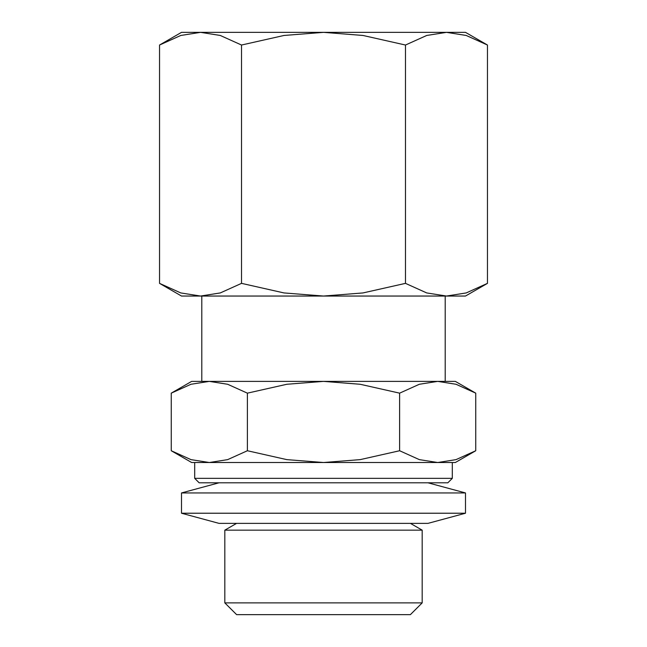 <?xml version="1.0" encoding="UTF-8"?>
<svg xmlns="http://www.w3.org/2000/svg" width="647" height="647" viewBox="0 0 647 647"><rect width="100%" height="100%" fill="white"/><g stroke="black" fill="none" stroke-linecap="round" stroke-linejoin="round"><path stroke-width="0.97" d="M194.698 478.343L194.698 462.516L452.302 462.516L452.302 478.343L447.845 482.799L199.155 482.799L194.698 478.343L452.302 478.343M181.508 513.225L465.492 513.225L427.966 523.374L219.034 523.374L181.508 513.225L181.508 492.941L219.034 482.799M181.508 492.941L465.492 492.941L465.492 513.225M427.966 482.799L465.492 492.941M224.816 602.883L422.184 602.883L410.376 614.65L236.624 614.65L224.816 602.883L224.816 530.16L236.584 523.374M224.816 530.16L422.184 530.16L422.184 602.883M410.416 523.374L422.184 530.16M437.687 381.382L323.5 381.382L360.169 384.269L399.62 393.158L419.345 384.269L437.687 381.382L456.022 384.269L475.747 393.158L455.351 381.382L437.687 381.382L445.209 381.382L445.209 296.043M201.791 296.043L201.791 381.382L209.313 381.382L191.649 381.382L171.253 393.158L190.978 384.269L209.313 381.382L227.655 384.269L247.38 393.158L286.831 384.269L323.5 381.382L209.313 381.382M455.351 462.516L475.747 450.741L456.022 459.629L437.687 462.516L455.351 462.516M171.253 450.741L191.649 462.516L209.313 462.516L190.978 459.629L171.253 450.741L171.253 393.158M487.458 45.031L465.492 32.35L181.508 32.35L159.542 45.031L180.788 35.464L200.53 32.35L220.279 35.464L241.525 45.031L284.009 35.464L323.5 32.35L362.991 35.464L405.475 45.031L426.721 35.464L446.47 32.35L466.212 35.464L487.458 45.031L487.458 283.362L466.212 292.937L446.47 296.043L465.492 296.043L487.458 283.362M159.542 283.362L181.508 296.043L446.47 296.043L426.721 292.937L405.475 283.362L362.991 292.937L323.5 296.043L284.009 292.937L241.525 283.362L220.279 292.937L200.53 296.043L180.788 292.937L159.542 283.362L159.542 45.031M405.475 283.362L405.475 45.031M241.525 283.362L241.525 45.031M437.687 462.516L419.345 459.629L399.62 450.741L360.169 459.629L323.5 462.516L286.831 459.629L247.38 450.741L227.655 459.629L209.313 462.516M399.62 450.741L399.62 393.158M247.38 450.741L247.38 393.158M475.747 450.741L475.747 393.158"/></g></svg>
